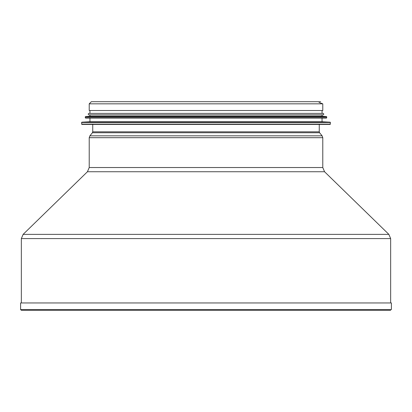 <?xml version="1.0" encoding="UTF-8"?>
<svg xmlns="http://www.w3.org/2000/svg" width="412" height="412" viewBox="0 0 412 412"><rect width="100%" height="100%" fill="white"/><g stroke="black" fill="none" stroke-linecap="round" stroke-linejoin="round"><path stroke-width="0.62" d="M324.558 171.742L322.781 167.53L89.219 167.53L87.442 171.742L324.558 171.742L388.877 234.377L390.653 238.584L390.653 302.954M319.259 124.398L319.259 131.814L319.594 132.746L322.117 135.831L322.781 137.69L322.781 167.53M20.6 309.556L20.6 302.954L391.4 302.954L391.4 309.556L20.6 309.556L21.342 310.298L390.658 310.298M319.043 102.439L322.781 103.834L322.781 110.514L89.219 110.514L89.219 103.834L91.346 101.702L320.654 101.702M81.576 122.472L81.87 124.398L330.13 124.398L330.424 122.472L81.576 122.472L81.854 122.179L330.146 122.179L330.424 122.472M81.854 122.179L89.95 121.756L322.05 121.756L330.146 122.179M89.95 121.756L89.95 118.079M85.248 116.879L85.541 118.079L326.459 118.079L326.752 116.879L85.248 116.879L85.516 116.586L326.484 116.586L326.752 116.879M85.516 116.586L89.95 116.174L322.05 116.174L326.484 116.586M89.95 116.174L89.95 114.85M88.92 114.85L323.08 114.85C324.028 114.361 324.028 113.872 323.08 113.382L88.92 113.382C87.972 113.872 87.972 114.361 88.92 114.85M89.95 113.382L89.95 110.514M388.877 234.377L23.123 234.377L21.347 238.584L390.653 238.584M322.781 137.69L89.219 137.69L89.219 167.53M322.117 135.831L89.883 135.831L89.219 137.69M319.594 132.746L92.406 132.746L89.883 135.831M319.259 131.814L92.741 131.814L92.406 132.746M322.781 103.834L89.219 103.834M81.576 124.105L330.424 124.105M85.248 117.786L326.752 117.786M87.442 171.742L23.123 234.377M21.347 238.584L21.347 302.954M92.741 124.398L92.741 131.814M322.05 121.756L322.05 118.079M322.05 116.174L322.05 114.85M322.05 113.382L322.05 110.514"/></g></svg>

